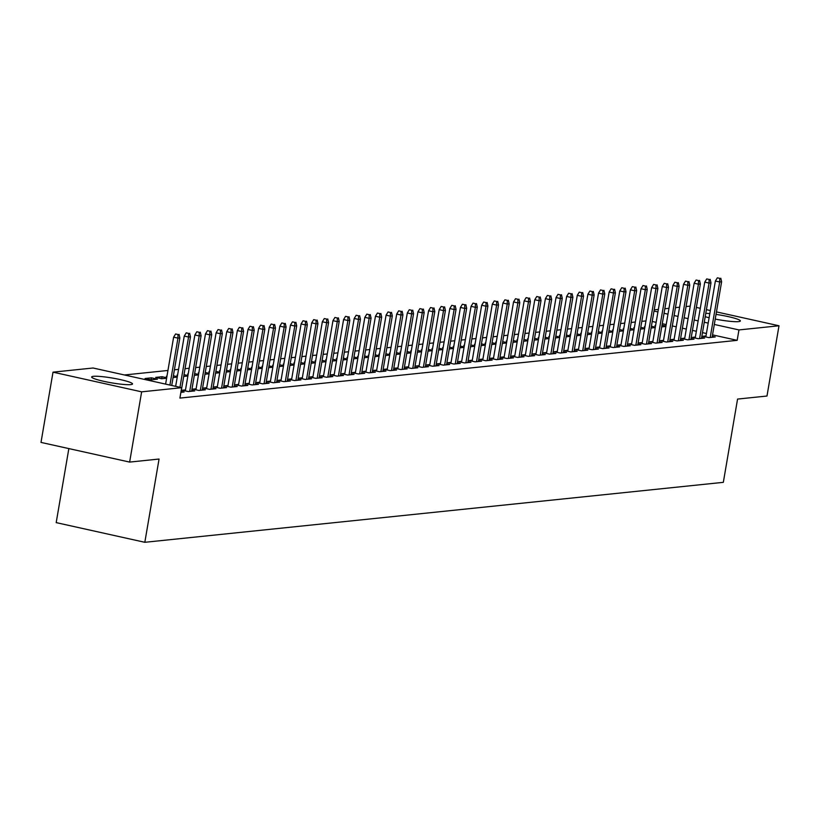 <?xml version="1.0" encoding="UTF-8"?>
<svg xmlns="http://www.w3.org/2000/svg" width="820" height="820" viewBox="0 0 820 820"><rect width="100%" height="100%" fill="white"/><g stroke="black" fill="none" stroke-linecap="round" stroke-linejoin="round"><path stroke-width="1.23" d="M716.034 314.388A20.736 2.429 -170.3 0 1 740.357 320.958A20.736 2.429 -170.3 0 1 738.605 321.614A20.736 2.429 -170.3 0 1 715.235 319.082M709.105 317.74A20.736 2.429 -170.3 0 1 705.2 316.704M130.78 384.611A20.736 2.429 -170.3 0 1 107.656 382.13A20.736 2.429 -170.3 0 1 91.655 376.974A20.736 2.429 -170.3 0 1 93.408 376.318A20.736 2.429 -170.3 0 1 116.522 378.809A20.736 2.429 -170.3 0 1 132.522 383.955A20.736 2.429 -170.3 0 1 130.78 384.611M645.955 320.928L641.804 321.358M635.336 322.024L631.174 322.455M624.707 323.131L620.555 323.562M614.088 324.228L609.936 324.659M603.469 325.325L599.307 325.755M592.839 326.432L588.688 326.862M582.22 327.529L578.069 327.959M571.601 328.635L567.44 329.066M560.972 329.732L556.821 330.163M550.353 330.829L546.202 331.26M539.734 331.936L535.573 332.366M529.105 333.033L524.954 333.463M518.486 334.14L514.335 334.57M507.867 335.236L503.705 335.667M497.238 336.343L493.086 336.774M486.619 337.44L482.467 337.871M475.989 338.537L471.838 338.967M465.37 339.644L461.219 340.074M454.751 340.741L450.59 341.171M444.122 341.848L439.971 342.278M433.503 342.944L429.352 343.375M422.884 344.041L418.723 344.472M412.255 345.148L408.104 345.579M401.636 346.245L397.485 346.675M391.017 347.352L386.856 347.782M380.388 348.449L376.236 348.879M369.769 349.545L365.617 349.976M359.15 350.652L354.988 351.083M348.52 351.749L344.369 352.18M337.901 352.856L333.75 353.287M327.272 353.953L323.121 354.383M316.653 355.06L312.502 355.49M306.034 356.157L301.873 356.587M295.405 357.253L291.254 357.684M284.786 358.361L280.635 358.791M274.167 359.457L270.005 359.888M263.538 360.564L259.386 360.995M252.919 361.661L248.767 362.091M242.3 362.758L238.138 363.188M231.671 363.865L227.519 364.295M221.051 364.961L216.9 365.392M210.433 366.068L206.271 366.499M199.803 367.165L195.652 367.596M189.184 368.262L185.033 368.692M178.555 369.369L174.404 369.799M167.936 370.466L124.445 374.976M654.206 309.847L658.357 309.417M664.825 308.75L668.976 308.32M675.444 307.643L679.606 307.213M686.073 306.547L690.225 306.116M68.849 448.591L56.19 522.617L144.822 542.297L723.332 482.334L737.569 399.073L766.987 396.029L779 325.776L738.953 329.927L714.312 324.454M144.822 542.297L159.059 459.036L129.632 462.09L41 442.41L53.013 372.157L93.06 368.006L181.691 387.686L141.645 391.837L53.013 372.157M644.971 326.688L644.346 326.749L644.94 326.883M651.398 326.237L655.334 327.108M651.101 328L655.252 327.569M695.37 337.061L692.254 337.389L698.24 338.711L704.616 338.055L701.664 337.399M623.723 328.881L623.097 328.953L623.692 329.087M630.16 328.441L634.085 329.312M629.852 330.204L634.014 329.773M674.122 339.265L671.006 339.582L676.992 340.915L683.367 340.259L680.426 339.603M602.485 331.085L601.849 331.157L602.444 331.28M608.911 330.644L612.847 331.516M608.614 332.397L612.765 331.967M652.884 341.468L649.768 341.786L655.754 343.119L662.13 342.463L659.178 341.807M581.236 333.289L580.611 333.351L581.206 333.484M587.663 332.848L591.599 333.719M587.366 334.601L591.517 334.17M631.636 343.672L628.52 343.99L634.506 345.322L640.881 344.656L637.929 344.01M559.988 335.493L559.363 335.554L559.957 335.687M566.425 335.052L570.351 335.923M566.118 336.805L570.279 336.374M610.387 345.866L607.271 346.194L613.257 347.526L619.633 346.86L616.681 346.204M538.75 337.696L538.115 337.758L538.709 337.891M545.177 337.245L549.103 338.127M544.88 339.008L549.031 338.578M589.139 348.069L586.023 348.397L592.019 349.73L598.385 349.064L595.443 348.408M517.502 339.89L516.877 339.962L517.471 340.095M523.929 339.449L527.865 340.32M523.631 341.212L527.783 340.782M567.901 350.273L564.785 350.601L570.771 351.923L577.147 351.267L574.195 350.611M496.254 342.094L495.628 342.165L496.223 342.299M502.68 341.653L506.616 342.524M502.383 343.416L506.534 342.986M546.653 352.477L543.537 352.795L549.523 354.127L555.899 353.471L552.947 352.815M475.005 344.297L474.38 344.359L474.975 344.492M481.442 343.857L485.368 344.728M481.135 345.609L485.296 345.179M525.405 354.681L522.289 354.998L528.285 356.331L534.65 355.675L531.708 355.019M453.767 346.501L453.132 346.563L453.726 346.696M460.194 346.06L464.13 346.932M459.897 347.813L464.048 347.383M504.167 356.885L501.051 357.202L507.037 358.535L513.412 357.868L510.46 357.212M432.519 348.705L431.894 348.766L432.488 348.9M438.946 348.254L442.882 349.135M438.649 350.017L442.8 349.586M482.918 359.078L479.803 359.406L485.788 360.738L492.164 360.072L489.212 359.416M411.271 350.909L410.646 350.97L411.24 351.103M417.708 350.458L421.634 351.329M417.4 352.221L421.562 351.79M461.67 361.282L458.554 361.61L464.54 362.932L470.916 362.276L467.964 361.62M390.033 353.102L389.397 353.174L389.992 353.307M396.46 352.661L400.385 353.533M396.162 354.424L400.314 353.994M440.422 363.485L437.306 363.813L443.302 365.136L449.667 364.48L446.726 363.824M368.785 355.306L368.159 355.378L368.754 355.501M375.211 354.865L379.147 355.736M374.914 356.628L379.065 356.198M419.184 365.689L416.068 366.007L422.054 367.339L428.429 366.683L425.477 366.027M347.536 357.51L346.911 357.571L347.506 357.704M353.963 357.069L357.899 357.94M353.666 358.822L357.817 358.391M397.936 367.893L394.82 368.211L400.806 369.543L407.181 368.877L404.229 368.231M326.288 359.713L325.663 359.775L326.257 359.908M332.725 359.273L336.651 360.144M332.418 361.026L336.579 360.595M376.687 370.097L373.571 370.414L379.568 371.747L385.933 371.081L382.991 370.425M305.05 361.917L304.415 361.979L305.009 362.112M311.477 361.466L315.413 362.348M311.18 363.229L315.331 362.799M355.449 372.29L352.333 372.618L358.319 373.951L364.695 373.284L361.743 372.628M283.802 364.121L283.177 364.183L283.771 364.316M290.229 363.67L294.165 364.541M289.931 365.433L294.083 365.002M334.201 374.494L331.085 374.822L337.071 376.144L343.447 375.488L340.495 374.832M262.554 366.314L261.928 366.386L262.523 366.519M268.991 365.874L272.916 366.745M268.683 367.637L272.845 367.206M312.953 376.698L309.837 377.015L315.823 378.348L322.198 377.692L319.246 377.036M241.316 368.518L240.68 368.59L241.275 368.713M247.742 368.077L251.668 368.949M247.445 369.83L251.596 369.4M291.705 378.901L288.589 379.219L294.585 380.552L300.95 379.896L298.008 379.24M220.067 370.722L219.442 370.784L220.037 370.917M226.494 370.281L230.43 371.152M226.197 372.034L230.348 371.603M270.467 381.105L267.351 381.423L273.337 382.755L279.712 382.089L276.76 381.443M198.819 372.926L198.194 372.987L198.788 373.12M205.246 372.485L209.182 373.356M204.949 374.238L209.1 373.807M249.218 383.299L246.102 383.627L252.088 384.959L258.464 384.293L255.512 383.637M177.571 375.13L176.946 375.191L177.54 375.324M184.008 374.678L187.934 375.56M183.7 376.441L187.862 376.011M227.97 385.502L224.854 385.83L230.85 387.163L237.216 386.497L234.274 385.841M161.735 378.717L162.073 376.728L155.697 377.395L161.694 378.727L166.614 378.215M162.073 376.728L166.696 377.753M206.732 387.706L203.616 388.034L209.602 389.356L215.978 388.7L213.026 388.044M185.484 389.91L182.368 390.228L188.354 391.56L194.729 390.904L191.777 390.248M181.691 387.686L179.908 398.089L737.17 340.341L712.539 334.867M706.409 333.504L702.484 332.633M696.364 331.27L692.428 330.398M686.309 329.045L682.373 328.174M676.254 326.811L672.318 325.94M666.199 324.577L662.273 323.705M656.143 322.342L652.218 321.471M180.892 392.339L184.111 392.001L181.159 391.345M196.103 388.803L192.987 389.131L198.973 390.463L205.348 389.797L202.407 389.141M145.078 378.491L151.064 379.824L157.44 379.158L151.454 377.835L145.078 378.491M217.351 386.609L214.235 386.927L220.221 388.26L226.597 387.593L223.645 386.948M166.952 376.226L166.327 376.288L166.921 376.421M173.379 375.785L177.315 376.657M173.082 377.538L177.233 377.108M238.599 384.406L235.483 384.723L241.469 386.056L247.845 385.4L244.893 384.744M188.2 374.022L187.575 374.094L188.169 374.217M194.627 373.582L198.563 374.453M194.33 375.345L198.481 374.914M259.837 382.202L256.721 382.53L262.718 383.852L269.083 383.196L266.141 382.54M209.448 371.819L208.813 371.89L209.407 372.024M215.875 371.378L219.801 372.249M215.568 373.141L219.729 372.71M281.086 379.998L277.97 380.326L283.956 381.648L290.331 380.992L287.379 380.336M230.686 369.625L230.061 369.687L230.656 369.82M237.123 369.174L241.049 370.045M236.816 370.937L240.967 370.507M302.334 377.794L299.218 378.122L305.204 379.455L311.579 378.789L308.627 378.133M251.935 367.421L251.309 367.483L251.904 367.616M258.361 366.97L262.297 367.852M258.064 368.733L262.215 368.303M323.582 375.601L320.456 375.919L326.452 377.251L332.828 376.585L329.876 375.929M273.183 365.218L272.547 365.279L273.142 365.412M279.61 364.777L283.535 365.648M279.312 366.53L283.464 366.099M344.82 373.397L341.704 373.715L347.69 375.047L354.066 374.391L351.124 373.735M294.421 363.014L293.796 363.075L294.39 363.209M300.858 362.573L304.784 363.444M300.55 364.326L304.712 363.895M366.068 371.193L362.952 371.511L368.938 372.844L375.314 372.188L372.362 371.532M315.669 360.81L315.044 360.882L315.638 361.015M322.096 360.369L326.032 361.241M321.799 362.132L325.95 361.702M387.317 368.99L384.201 369.318L390.187 370.64L396.562 369.984L393.61 369.328M336.917 358.606L336.282 358.678L336.887 358.811M343.344 358.166L347.28 359.037M343.047 359.929L347.198 359.498M408.555 366.786L405.439 367.114L411.435 368.446L417.8 367.78L414.858 367.124M358.166 356.413L357.53 356.474L358.125 356.608M364.592 355.962L368.518 356.843M364.285 357.725L368.446 357.294M429.803 364.582L426.687 364.91L432.673 366.243L439.048 365.577L436.096 364.92M379.404 354.209L378.779 354.271L379.373 354.404M385.83 353.768L389.766 354.64M385.533 355.521L389.684 355.091M451.051 362.389L447.935 362.707L453.921 364.039L460.297 363.373L457.345 362.727M400.652 352.005L400.027 352.067L400.621 352.2M407.079 351.565L411.015 352.436M406.781 353.317L410.933 352.887M472.299 360.185L469.173 360.503L475.169 361.835L481.545 361.179L478.593 360.523M421.9 349.802L421.265 349.873L421.859 349.996M428.327 349.361L432.253 350.232M428.03 351.114L432.181 350.683M493.537 357.981L490.421 358.299L496.407 359.631L502.783 358.976L499.831 358.319M443.138 347.598L442.513 347.67L443.107 347.803M449.575 347.157L453.501 348.029M449.268 348.92L453.429 348.49M514.786 355.777L511.67 356.106L517.656 357.428L524.031 356.772L521.079 356.116M464.386 345.404L463.761 345.466L464.356 345.599M470.813 344.953L474.749 345.825M470.516 346.716L474.667 346.286M536.034 353.574L532.918 353.902L538.904 355.234L545.279 354.568L542.327 353.912M485.635 343.201L484.999 343.262L485.594 343.395M492.061 342.75L495.997 343.631M491.764 344.513L495.915 344.082M557.272 351.38L554.156 351.698L560.152 353.03L566.518 352.364L563.576 351.708M506.873 340.997L506.247 341.058L506.842 341.192M513.31 340.556L517.236 341.428M513.002 342.309L517.164 341.878M578.52 349.176L575.404 349.494L581.39 350.827L587.766 350.16L584.814 349.515M528.121 338.793L527.496 338.855L528.09 338.988M534.548 338.353L538.484 339.224M534.25 340.105L538.402 339.675M599.768 346.973L596.652 347.29L602.639 348.623L609.014 347.967L606.062 347.311M549.369 336.589L548.744 336.661L549.338 336.784M555.796 336.149L559.732 337.02M555.499 337.912L559.65 337.481M621.017 344.769L617.89 345.097L623.887 346.419L630.262 345.763L627.31 345.107M570.617 334.386L569.982 334.457L570.576 334.591M577.044 333.945L580.97 334.816M576.747 335.708L580.898 335.277M642.255 342.565L639.139 342.893L645.125 344.215L651.5 343.559L648.548 342.904M591.855 332.192L591.23 332.254L591.825 332.387M598.293 331.741L602.218 332.612M597.985 333.504L602.146 333.074M663.503 340.361L660.387 340.689L666.373 342.022L672.748 341.356L669.796 340.7M613.104 329.988L612.478 330.05L613.073 330.183M619.53 329.537L623.466 330.419M619.233 331.3L623.384 330.87M684.751 338.168L681.635 338.486L687.621 339.818L693.997 339.152L691.045 338.496M634.352 327.785L633.716 327.846L634.311 327.979M640.779 327.344L644.715 328.215M640.481 329.097L644.633 328.666M705.989 335.964L702.873 336.282L708.87 337.614L715.235 336.958L712.293 336.303M655.59 325.581L654.965 325.642L655.559 325.776M662.027 325.14L665.953 326.011M661.72 326.893L665.881 326.462M705.784 313.301A20.736 2.429 -170.3 0 1 709.812 313.619M708.193 323.101L704.257 322.229M698.138 320.866L694.212 319.995M688.082 318.631L684.157 317.76M678.037 316.407L674.101 315.526M667.982 314.173L664.046 313.301M657.927 311.938L653.991 311.067M696.354 307.428L700.29 308.299M706.409 309.663L710.335 310.534M716.465 311.897L779 325.776M129.632 462.09L141.645 391.837M737.17 340.341L738.953 329.927M151.116 379.814L151.454 377.835M177.981 334.498L175.593 333.965L177.981 334.498L177.94 338.137L179.846 337.932L171.728 385.472M169.914 385.072L177.94 338.137L173.625 337.174L165.609 384.119M175.593 333.965L173.625 337.174M179.846 337.932L179.047 334.386M188.61 333.391L186.212 332.858L188.61 333.391L188.559 337.03L190.476 336.835L180.994 392.329M179.97 387.306L188.559 337.03L184.254 336.077L175.654 386.343M186.212 332.858L184.254 336.077M190.476 336.835L189.666 333.289M199.229 332.295L196.831 331.762L199.229 332.295L199.188 335.933L201.095 335.739L191.613 391.222M189.697 391.427L199.188 335.933L194.873 334.98L185.32 390.884M196.831 331.762L194.873 334.98M201.095 335.739L200.295 332.182M209.848 331.198L207.46 330.665L209.848 331.198L209.807 334.837L211.724 334.632L202.232 390.125M200.326 390.32L209.807 334.837L205.492 333.873L195.939 389.787M207.46 330.665L205.492 333.873M211.724 334.632L210.914 331.085M220.477 330.091L218.079 329.558L220.477 330.091L220.426 333.73L222.343 333.535L212.862 389.018M210.945 389.223L220.426 333.73L216.121 332.776L206.558 388.68M218.079 329.558L216.121 332.776M222.343 333.535L221.533 329.978M231.096 328.994L228.698 328.461L231.096 328.994L231.055 332.633L232.962 332.428L223.481 387.921M221.564 388.116L231.055 332.633L226.74 331.669L217.187 387.583M228.698 328.461L226.74 331.669M232.962 332.428L232.162 328.881M241.715 327.887L239.327 327.354L241.715 327.887L241.674 331.526L243.591 331.331L234.1 386.825M232.193 387.019L241.674 331.526L237.359 330.573L227.806 386.486M239.327 327.354L237.359 330.573M243.591 331.331L242.781 327.785M252.345 326.79L249.946 326.257L252.345 326.79L252.293 330.429L254.21 330.234L244.729 385.718M242.812 385.912L252.293 330.429L247.988 329.476L238.425 385.38M249.946 326.257L247.988 329.476M254.21 330.234L253.4 326.678M262.964 325.683L260.565 325.161L262.964 325.683L262.923 329.332L264.829 329.127L255.348 384.621M253.431 384.816L262.923 329.332L258.608 328.369L249.054 384.283M260.565 325.161L258.608 328.369M264.829 329.127L264.03 325.581M273.593 324.587L271.194 324.054L273.593 324.587L273.542 328.226L275.458 328.031L265.967 383.514M264.06 383.719L273.542 328.226L269.226 327.272L259.673 383.176M271.194 324.054L269.226 327.272M275.458 328.031L274.649 324.474M284.212 323.49L281.813 322.957L284.212 323.49L284.171 327.129L286.077 326.924L276.596 382.417M274.68 382.612L284.171 327.129L279.856 326.165L270.292 382.079M281.813 322.957L279.856 326.165M286.077 326.924L285.278 323.377M294.831 322.383L292.443 321.85L294.831 322.383L294.79 326.022L296.696 325.827L287.215 381.32M285.309 381.515L294.79 326.022L290.475 325.068L280.922 380.982M292.443 321.85L290.475 325.068M296.696 325.827L295.897 322.28M305.46 321.286L303.062 320.753L305.46 321.286L305.409 324.925L307.326 324.73L297.834 380.213M295.928 380.408L305.409 324.925L301.104 323.962L291.541 379.875M303.062 320.753L301.104 323.962M307.326 324.73L306.516 321.173M316.079 320.179L313.681 319.656L316.079 320.179L316.038 323.818L317.945 323.623L308.463 379.117M306.547 379.311L316.038 323.818L311.723 322.865L302.17 378.779M313.681 319.656L311.723 322.865M317.945 323.623L317.145 320.077M326.698 319.082L324.31 318.549L326.698 319.082L326.657 322.721L328.564 322.526L319.082 378.01M317.176 378.215L326.657 322.721L322.342 321.768L312.789 377.671M324.31 318.549L322.342 321.768M328.564 322.526L327.764 318.97M337.327 317.986L334.929 317.453L337.327 317.986L337.276 321.624L339.193 321.419L329.702 376.913M327.795 377.108L337.276 321.624L332.971 320.661L323.408 376.575M334.929 317.453L332.971 320.661M339.193 321.419L338.383 317.873M347.946 316.879L345.548 316.346L347.946 316.879L347.905 320.517L349.812 320.323L340.331 375.806M338.414 376.011L347.905 320.517L343.59 319.564L334.037 375.478M345.548 316.346L343.59 319.564M349.812 320.323L349.012 316.766M358.565 315.782L356.177 315.249L358.565 315.782L358.524 319.421L360.441 319.216L350.95 374.709M349.043 374.904L358.524 319.421L354.209 318.457L344.656 374.371M356.177 315.249L354.209 318.457M360.441 319.216L359.631 315.669M369.195 314.675L366.796 314.142L369.195 314.675L369.143 318.314L371.06 318.119L361.579 373.612M359.662 373.807L369.143 318.314L364.838 317.361L355.275 373.274M366.796 314.142L364.838 317.361M371.06 318.119L370.25 314.572M379.814 313.578L377.415 313.045L379.814 313.578L379.773 317.217L381.679 317.022L372.198 372.505M370.281 372.71L379.773 317.217L375.457 316.264L365.904 372.167M377.415 313.045L375.457 316.264M381.679 317.022L380.88 313.465M390.433 312.481L388.044 311.948L390.433 312.481L390.392 316.12L392.308 315.915L382.817 371.409M380.91 371.603L390.392 316.12L386.077 315.157L376.523 371.07M388.044 311.948L386.077 315.157M392.308 315.915L391.499 312.369M401.062 311.374L398.663 310.841L401.062 311.374L401.011 315.013L402.928 314.818L393.446 370.302M391.529 370.507L401.011 315.013L396.706 314.06L387.142 369.963M398.663 310.841L396.706 314.06M402.928 314.818L402.118 311.262M411.681 310.278L409.282 309.745L411.681 310.278L411.64 313.916L413.546 313.712L404.065 369.205M402.148 369.4L411.64 313.916L407.325 312.953L397.772 368.867M409.282 309.745L407.325 312.953M413.546 313.712L412.747 310.165M422.31 309.171L419.912 308.638L422.31 309.171L422.259 312.809L424.176 312.615L414.684 368.108M412.778 368.303L422.259 312.809L417.944 311.856L408.391 367.77M419.912 308.638L417.944 311.856M424.176 312.615L423.366 309.068M432.929 308.074L430.531 307.541L432.929 308.074L432.888 311.713L434.795 311.518L425.313 367.001M423.397 367.196L432.888 311.713L428.573 310.76L419.01 366.663M430.531 307.541L428.573 310.76M434.795 311.518L433.995 307.961M443.548 306.967L441.16 306.444L443.548 306.967L443.507 310.616L445.414 310.411L435.932 365.904M434.026 366.099L443.507 310.616L439.192 309.652L429.639 365.566M441.16 306.444L439.192 309.652M445.414 310.411L444.614 306.864M454.178 305.87L451.779 305.337L454.178 305.87L454.126 309.509L456.043 309.314L446.551 364.797M444.645 365.002L454.126 309.509L449.821 308.556L440.258 364.459M451.779 305.337L449.821 308.556M456.043 309.314L455.233 305.757M464.796 304.773L462.398 304.24L464.796 304.773L464.755 308.412L466.662 308.207L457.181 363.701M455.264 363.895L464.755 308.412L460.44 307.449L450.887 363.362M462.398 304.24L460.44 307.449M466.662 308.207L465.862 304.661M475.415 303.666L473.027 303.133L475.415 303.666L475.374 307.305L477.281 307.111L467.8 362.604M465.893 362.799L475.374 307.305L471.059 306.352L461.506 362.266M473.027 303.133L471.059 306.352M477.281 307.111L476.481 303.564M486.045 302.57L483.646 302.037L486.045 302.57L485.993 306.208L487.91 306.014L478.419 361.497M476.512 361.692L485.993 306.208L481.688 305.245L472.125 361.159M483.646 302.037L481.688 305.245M487.91 306.014L487.101 302.457M496.664 301.463L494.265 300.94L496.664 301.463L496.623 305.101L498.529 304.907L489.048 360.4M487.131 360.595L496.623 305.101L492.307 304.148L482.754 360.062M494.265 300.94L492.307 304.148M498.529 304.907L497.73 301.36M507.283 300.366L504.894 299.833L507.283 300.366L507.242 304.005L509.158 303.81L499.667 359.293M497.76 359.498L507.242 304.005L502.926 303.051L493.373 358.955M504.894 299.833L502.926 303.051M509.158 303.81L508.349 300.253M517.912 299.269L515.513 298.736L517.912 299.269L517.861 302.908L519.778 302.703L510.296 358.196M508.379 358.391L517.861 302.908L513.556 301.944L503.992 357.858M515.513 298.736L513.556 301.944M519.778 302.703L518.968 299.156M528.531 298.162L526.132 297.629L528.531 298.162L528.49 301.801L530.396 301.606L520.915 357.089M518.998 357.294L528.49 301.801L524.175 300.848L514.622 356.761M526.132 297.629L524.175 300.848M530.396 301.606L529.597 298.049M539.15 297.065L536.762 296.532L539.15 297.065L539.109 300.704L541.026 300.51L531.534 355.993M529.628 356.187L539.109 300.704L534.794 299.741L525.241 355.654M536.762 296.532L534.794 299.741M541.026 300.51L540.216 296.953M549.779 295.958L547.381 295.425L549.779 295.958L549.728 299.597L551.645 299.402L542.163 354.896M540.247 355.091L549.728 299.597L545.423 298.644L535.86 354.558M547.381 295.425L545.423 298.644M551.645 299.402L550.835 295.856M560.398 294.862L558 294.329L560.398 294.862L560.357 298.5L562.264 298.306L552.782 353.789M550.866 353.994L560.357 298.5L556.042 297.547L546.489 353.451M558 294.329L556.042 297.547M562.264 298.306L561.464 294.749M571.027 293.765L568.629 293.232L571.027 293.765L570.976 297.404L572.893 297.199L563.401 352.692M561.495 352.887L570.976 297.404L566.661 296.44L557.108 352.354M568.629 293.232L566.661 296.44M572.893 297.199L572.083 293.652M581.646 292.658L579.248 292.125L581.646 292.658L581.595 296.297L583.512 296.102L574.031 351.585M572.114 351.79L581.595 296.297L577.29 295.343L567.727 351.257M579.248 292.125L577.29 295.343M583.512 296.102L582.712 292.545M592.265 291.561L589.877 291.028L592.265 291.561L592.224 295.2L594.131 294.995L584.65 350.488M582.733 350.683L592.224 295.2L587.909 294.236L578.356 350.15M589.877 291.028L587.909 294.236M594.131 294.995L593.332 291.448M602.895 290.454L600.496 289.921L602.895 290.454L602.843 294.093L604.76 293.898L595.269 349.392M593.362 349.586L602.843 294.093L598.538 293.14L588.975 349.053M600.496 289.921L598.538 293.14M604.76 293.898L603.95 290.352M613.514 289.357L611.115 288.824L613.514 289.357L613.473 292.996L615.379 292.801L605.898 348.285M603.981 348.49L613.473 292.996L609.157 292.043L599.594 347.946M611.115 288.824L609.157 292.043M615.379 292.801L614.58 289.245M624.133 288.261L621.745 287.728L624.133 288.261L624.092 291.899L625.998 291.694L616.517 347.188M614.611 347.383L624.092 291.899L619.776 290.936L610.223 346.85M621.745 287.728L619.776 290.936M625.998 291.694L625.199 288.148M634.762 287.154L632.364 286.621L634.762 287.154L634.711 290.792L636.627 290.598L627.136 346.081M625.229 346.286L634.711 290.792L630.406 289.839L620.842 345.743M632.364 286.621L630.406 289.839M636.627 290.598L635.818 287.041M645.381 286.057L642.982 285.524L645.381 286.057L645.34 289.696L647.246 289.491L637.765 344.984M635.848 345.179L645.34 289.696L641.025 288.732L631.472 344.646M642.982 285.524L641.025 288.732M647.246 289.491L646.447 285.944M656 284.95L653.612 284.417L656 284.95L655.959 288.589L657.876 288.394L648.384 343.887M646.478 344.082L655.959 288.589L651.644 287.635L642.091 343.549M653.612 284.417L651.644 287.635M657.876 288.394L657.066 284.847M666.629 283.853L664.231 283.32L666.629 283.853L666.578 287.492L668.495 287.297L659.014 342.78M657.097 342.975L666.578 287.492L662.273 286.529L652.71 342.442M664.231 283.32L662.273 286.529M668.495 287.297L667.685 283.74M677.248 282.746L674.85 282.223L677.248 282.746L677.207 286.385L679.114 286.19L669.632 341.684M667.716 341.878L677.207 286.385L672.892 285.432L663.339 341.345M674.85 282.223L672.892 285.432M679.114 286.19L678.314 282.644M687.867 281.649L685.479 281.116L687.867 281.649L687.826 285.288L689.743 285.093L680.251 340.577M678.345 340.782L687.826 285.288L683.511 284.335L673.958 340.238M685.479 281.116L683.511 284.335M689.743 285.093L688.933 281.537M698.496 280.553L696.098 280.02L698.496 280.553L698.445 284.191L700.362 283.986L690.881 339.48M688.964 339.675L698.445 284.191L694.14 283.228L684.577 339.142M696.098 280.02L694.14 283.228M700.362 283.986L699.552 280.44M709.115 279.446L706.717 278.913L709.115 279.446L709.074 283.084L710.981 282.89L701.5 338.373M699.583 338.578L709.074 283.084L704.759 282.131L695.206 338.045M706.717 278.913L704.759 282.131M710.981 282.89L710.181 279.333M719.745 278.349L717.346 277.816L719.745 278.349L719.693 281.988L721.61 281.793L712.119 337.276M710.212 337.471L719.693 281.988L715.378 281.024L705.825 336.938M717.346 277.816L715.378 281.024M721.61 281.793L720.8 278.236"/></g></svg>
